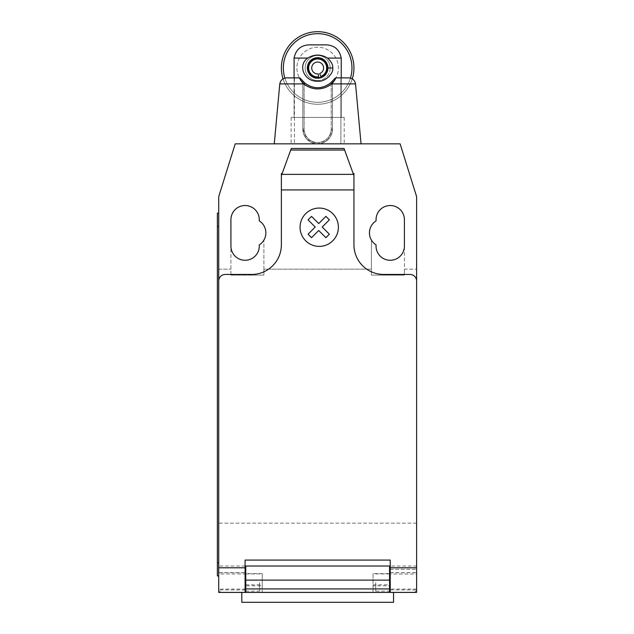 <?xml version="1.0" encoding="UTF-8"?>
<svg xmlns="http://www.w3.org/2000/svg" width="634" height="634" viewBox="0 0 634 634"><rect width="100%" height="100%" fill="white"/><g stroke="black" fill="none" stroke-linecap="round" stroke-linejoin="round"><path stroke-width="0.48" stroke-dasharray="3.17 2.38" d="M241.792 602.3L393.532 602.3M262.246 585.808L262.246 592.402L245.754 592.402L262.246 592.402L262.246 573.604L262.246 585.808L245.754 585.808L245.754 573.604L245.754 592.402L393.532 592.402L241.792 592.402L245.096 592.402L245.096 573.936L218.714 574.008L218.714 566.019L218.714 589.105A3.297 3.297 0 0 0 222.011 592.402L245.096 592.402L218.714 592.402L218.714 574.008M259.607 582.511L259.607 591.086L259.607 582.511M375.708 582.511L375.708 591.086L375.708 582.511M390.219 589.945L416.609 589.945L416.609 592.402L390.219 592.402L390.219 560.084L245.096 560.084L245.096 566.019L218.714 566.019M353.938 175.642L352.615 172.004L353.938 175.642L353.938 196.611L353.938 175.642L344.048 148.459M353.17 173.526L353.938 173.526L353.938 244.772A29.687 29.687 0 0 0 383.625 274.451L410.008 274.451A6.594 6.594 0 0 1 416.609 281.052L416.609 568.627M390.219 569.316L416.609 569.316L389.561 569.316L389.561 566.019L245.754 566.019L245.754 585.808M390.219 592.402L413.313 592.402C415.31 592.204 416.411 591.11 416.609 589.105L416.609 523.145L218.714 523.145L218.714 589.105C218.912 591.11 220.014 592.204 222.011 592.402L413.313 592.402A3.297 3.297 0 0 0 416.609 589.105L416.609 566.019L390.219 566.019M389.561 573.604L389.561 592.402L389.561 573.604L373.069 573.604L373.069 592.402L389.561 592.402L389.561 569.316M416.609 566.019L416.609 574.008L390.219 574.008M373.069 573.604L373.069 585.808L389.561 585.808M245.096 569.316L245.754 569.316M245.096 566.019L245.096 574.008M389.561 592.402L373.069 592.402L373.069 585.808M218.714 575.918L217.391 575.918L217.391 562.723L218.714 562.723L218.714 575.918L218.714 213.103L218.714 226.298L217.391 226.298L217.391 562.723M217.391 226.298L217.391 213.103L218.714 213.103M218.714 560.084L218.714 281.052A6.594 6.594 0 0 1 225.308 274.451L251.698 274.451A29.687 29.687 0 0 0 281.377 244.772L281.377 173.526L282.154 173.526L291.275 148.459M281.377 183.424L281.377 196.611L281.377 183.424M281.377 175.642L282.154 173.526M352.615 172.004L344.833 150.63M263.895 269.173L263.895 240.12L263.895 275.108L263.895 269.173L371.421 269.173L371.421 275.108L404.405 275.108L404.405 269.173L416.609 269.173L416.609 196.611L400.117 143.839L235.206 143.839L218.714 196.611L218.714 523.145L416.609 523.145L416.609 269.173L404.405 269.173L404.405 219.705A14.186 14.186 0 0 0 390.219 205.519A14.186 14.186 0 0 0 376.041 219.705L376.041 220.909A14.186 14.186 0 0 0 371.421 240.12L371.421 269.173L263.895 269.173M230.919 275.108L263.895 275.108L230.919 275.108L230.919 246.087A14.186 14.186 0 0 0 245.096 260.273A14.186 14.186 0 0 0 259.282 246.087L259.282 244.875A14.186 14.186 0 0 0 259.282 220.909L259.282 219.705A14.186 14.186 0 0 0 245.096 205.519A14.186 14.186 0 0 0 230.919 219.705L230.919 275.108M218.714 269.173L230.919 269.173L218.714 269.173M376.041 244.875A14.186 14.186 0 0 1 371.421 240.12L371.421 275.108L404.405 275.108L404.405 246.087A14.186 14.186 0 0 1 390.219 260.273A14.186 14.186 0 0 1 376.041 246.087L376.041 244.875M330.536 83.006L334.427 78.497L332.501 81.073L332.501 128.995C331.653 138.006 326.708 142.959 317.658 143.839L361.047 143.839L294.43 143.839L317.658 143.839L307.149 139.48L302.814 128.995L302.814 81.073L300.896 78.497L304.788 83.006C313.37 89.275 321.953 89.275 330.536 83.014L331.859 83.894C322.389 90.583 312.927 90.583 303.464 83.902L304.788 83.014M274.268 143.839L361.047 143.839L274.268 143.839M304.082 82.372L302.814 81.073L302.814 128.995A14.844 14.844 0 0 0 317.658 143.839A14.844 14.844 0 0 0 332.501 128.995L332.501 81.073L335.544 77.879L348.494 77.879C352.401 78.093 354.747 80.098 355.531 83.894L331.859 83.894C334.673 80.455 335.901 78.45 335.544 77.879L348.494 77.879L340.894 77.879L340.894 143.839L340.894 77.879L335.544 77.879L334.427 78.497L335.544 77.879M299.779 77.879L300.896 78.497L299.779 77.879L286.83 77.879L299.779 77.879C299.414 78.45 300.643 80.455 303.464 83.894L279.784 83.894C280.577 80.098 282.923 78.093 286.83 77.879L294.43 77.879L294.43 143.839L294.43 77.879L299.779 77.879L302.822 81.073L302.814 128.995C303.662 138.006 308.615 142.959 317.658 143.839L328.174 139.48L332.501 128.995L332.501 81.073L331.241 82.372M304.138 82.428A19.789 19.789 0 0 0 331.186 82.428A19.789 19.789 0 0 1 304.138 82.428L304.138 128.995L304.138 82.428M332.374 81.215L332.501 128.995A14.844 14.844 0 0 1 317.658 143.839A14.844 14.844 0 0 1 302.814 128.995L302.949 81.215M302.814 128.995A14.844 14.844 0 0 0 317.658 143.839L344.214 143.839L317.658 143.839A14.844 14.844 0 0 0 332.501 128.995L331.186 128.995A13.52 13.52 0 0 1 317.658 142.523A13.52 13.52 0 0 1 304.138 128.995L302.814 128.995L304.138 128.995A13.52 13.52 0 0 0 317.658 142.523A13.52 13.52 0 0 0 331.186 128.995L332.501 128.995M294.081 77.879L294.081 117.456L291.109 117.456L294.081 117.456L294.081 58.082C296.03 48.683 302.077 44.285 312.229 44.895L323.094 44.895C333.246 44.285 339.293 48.683 341.243 58.082L341.243 117.456L344.214 117.456L341.243 117.456L341.243 77.879M341.243 58.082L327.619 58.082C331.408 61.767 333.112 65.072 332.723 67.981C334.007 72.363 326.098 82.127 317.658 81.176C304.225 81.905 297.322 65.27 307.696 58.082L294.081 58.082M317.658 80.518A12.537 12.537 0 0 1 305.128 67.981A12.537 12.537 0 0 1 317.658 55.451A12.537 12.537 0 0 0 305.128 67.981A12.537 12.537 0 0 0 317.658 80.518A12.537 12.537 0 0 0 330.195 67.981A12.537 12.537 0 0 0 317.658 55.451A12.537 12.537 0 0 1 330.195 67.981A12.537 12.537 0 0 1 317.658 80.518M317.658 47.225A20.756 20.756 0 0 0 296.902 67.981A20.756 20.756 0 0 0 317.658 88.736A20.756 20.756 0 0 1 296.902 67.981A20.756 20.756 0 0 1 317.658 47.225A20.756 20.756 0 0 1 338.413 67.981A20.756 20.756 0 0 1 317.658 88.736A20.756 20.756 0 0 0 338.413 67.981A20.756 20.756 0 0 0 317.658 47.225M281.377 67.981A36.281 36.281 0 0 1 317.658 31.7A36.281 36.281 0 0 1 353.938 67.981A36.281 36.281 0 0 1 317.658 104.261A36.281 36.281 0 0 1 281.377 67.981M351.965 67.981A34.299 34.299 0 0 0 317.658 33.681A34.299 34.299 0 0 0 283.358 67.981A34.299 34.299 0 0 0 317.658 102.28A34.299 34.299 0 0 0 351.965 67.981M283.057 78.885A36.281 36.281 0 0 0 352.266 78.885M350.428 78.133A34.299 34.299 0 0 1 284.896 78.133M307.102 67.981A10.556 10.556 0 0 1 317.658 57.425A10.556 10.556 0 0 1 328.214 67.981A10.556 10.556 0 0 0 317.658 57.425A10.556 10.556 0 0 0 307.102 67.981A10.556 10.556 0 0 0 317.658 78.537A10.556 10.556 0 0 0 328.214 67.981A10.556 10.556 0 0 1 317.658 78.537A10.556 10.556 0 0 1 307.102 67.981M330.195 67.981A12.537 12.537 0 0 1 317.658 80.518A12.537 12.537 0 0 1 305.128 67.981A12.537 12.537 0 0 1 317.658 55.451A12.537 12.537 0 0 1 330.195 67.981M317.309 57.924L314.749 58.526L315.153 58.003L317.309 57.924L314.749 58.526M314.678 58.296A11.547 11.547 0 0 1 315.153 58.003M317.325 78.037L315.153 77.958A11.547 11.547 0 0 1 314.678 77.673L317.658 77.879A7.917 6.324 179.9 0 0 318.68 77.823A9.898 9.898 0 0 1 314.084 58.756A9.898 9.898 0 0 1 317.658 58.082L317.333 58.09M294.081 117.456L341.243 117.456L294.081 117.456M326.225 63.028A9.898 9.898 0 0 1 327.39 66.174L326.225 63.028M321.232 77.205L327.231 70.485A9.898 9.898 0 0 1 318.68 77.823A9.898 9.898 0 0 0 324.592 60.919A9.898 9.898 0 0 0 308.322 64.716A9.898 9.898 0 0 0 318.68 77.823L321.105 77.261C325.67 74.646 327.818 71.555 327.556 67.981C328.396 64.692 323.197 57.369 317.658 58.082M310.826 75.137L307.862 66.602M309.36 62.6L312.047 59.834M321.232 58.756L323.261 59.826M327.619 58.09C320.955 54.104 314.313 54.104 307.696 58.082M315.272 58.376C311.484 59.588 309.107 61.878 308.148 65.247C307.07 66.911 307.268 75.066 315.272 77.586L314.678 77.673M318.656 77.602L318.656 77.602A8.179 6.538 180 0 0 319.306 77.736L318.68 77.823A9.898 9.898 0 0 1 308.322 64.716A9.898 9.898 0 0 1 324.592 60.919A9.898 9.898 0 0 1 321.105 77.261L319.726 73.544A5.936 5.936 0 0 0 321.818 63.741A5.936 5.936 0 0 0 312.055 66.023A5.936 5.936 0 0 0 318.268 73.885L318.585 76.944A9.011 9.011 0 0 1 309.154 65.009A9.011 9.011 0 0 1 323.974 61.546A9.011 9.011 0 0 1 320.796 76.429M314.749 77.435L317.349 77.871M318.585 76.944L318.68 77.823M245.096 589.945L218.714 589.945M390.219 572.613L416.609 572.613M390.219 572.7L416.609 572.7M373.069 584.817L389.561 584.817M245.754 584.817L262.246 584.817M245.096 572.613L218.714 572.613M218.714 572.7L245.096 572.7M245.754 589.105L218.714 589.105M416.609 589.105L389.561 589.105M331.186 82.428L331.186 128.995L331.186 82.428M245.754 591.086L259.607 591.086M375.708 573.936L390.219 573.936M390.219 591.086L375.708 591.086M262.246 573.604L245.754 573.604M245.754 573.936L259.607 573.936M291.109 117.456L291.109 143.839M344.214 117.456L344.214 143.839"/><path stroke-width="0.95" d="M241.792 592.402L241.792 602.3L393.532 602.3L393.532 592.402M416.609 574.008L416.609 589.945M281.845 174.374L291.275 148.459L344.048 148.459L353.938 175.642L353.938 189.931L281.377 189.931L281.377 175.642L281.845 174.374L353.479 174.374M344.611 150.02L290.705 150.02M291.275 148.459L344.048 148.459M353.938 175.642L353.938 173.526L353.17 173.526M353.938 189.931L353.938 244.772A29.687 29.687 0 0 0 383.625 274.451L410.008 274.451A6.594 6.594 0 0 1 416.609 281.052L416.609 567.787L390.219 567.787L390.219 592.402L416.609 592.402L416.609 567.787M416.609 281.052L416.609 196.611L400.117 143.839L235.206 143.839L218.714 196.611L218.714 281.052A6.594 6.594 0 0 1 225.308 274.451L251.698 274.451A29.687 29.687 0 0 0 281.377 244.772L281.377 189.931M218.714 281.052L218.714 567.787L245.096 567.787L245.096 560.084L390.219 560.084L390.219 567.787M389.561 569.316L390.219 569.316M389.561 580.118L389.561 566.019L245.754 566.019L245.754 588.931L389.561 588.931L389.561 580.118L245.754 580.118M245.096 569.316L245.754 569.316M245.754 588.931L245.754 592.402L389.561 592.402L389.561 588.931M218.714 567.787L218.714 592.402L245.096 592.402L245.096 567.787M245.096 592.402L245.754 592.402L245.096 592.402M389.561 592.402L390.219 592.402M217.391 562.723L217.391 226.298L218.714 226.298L218.714 562.723L217.391 562.723L217.391 575.918L218.714 575.918M218.714 213.103L217.391 213.103L217.391 226.298M282.154 173.526L281.377 173.526L281.377 175.642M376.041 220.909A14.186 14.186 0 0 0 376.041 244.875L376.041 246.087A14.186 14.186 0 0 0 390.219 260.273A14.186 14.186 0 0 0 404.405 246.087L404.405 219.705A14.186 14.186 0 0 0 390.219 205.519A14.186 14.186 0 0 0 376.041 219.705L376.041 220.909M259.282 244.875A14.186 14.186 0 0 0 259.282 220.909L259.282 219.705A14.186 14.186 0 0 0 245.096 205.519A14.186 14.186 0 0 0 230.919 219.705L230.919 246.087A14.186 14.186 0 0 0 245.096 260.273A14.186 14.186 0 0 0 259.282 246.087L259.282 244.875M335.544 77.879C335.901 78.45 334.673 80.455 331.859 83.894L355.531 83.894L361.047 143.839L355.531 83.894C354.747 80.098 352.401 78.093 348.494 77.879L335.544 77.879L330.536 83.006C321.953 89.275 313.37 89.275 304.788 83.014L299.779 77.879C299.414 78.45 300.643 80.455 303.464 83.894C312.927 90.583 322.389 90.583 331.859 83.902L330.536 83.014M274.268 143.839L279.784 83.894L274.268 143.839M303.67 81.976L304.082 82.372M331.241 82.372L331.645 81.984M304.788 83.014L303.464 83.894L279.784 83.894M299.779 77.879L286.83 77.879C282.938 78.085 280.593 80.082 279.792 83.854M294.081 58.082L307.696 58.082C297.314 65.27 304.225 81.905 317.658 81.176C326.09 82.127 334.007 72.371 332.723 67.981C333.112 65.072 331.408 61.775 327.619 58.09L341.243 58.082C339.293 48.683 333.246 44.285 323.094 44.895L312.229 44.895C302.077 44.285 296.03 48.683 294.081 58.082L294.081 77.879M352.266 78.885A36.281 36.281 0 0 0 317.658 31.7A36.281 36.281 0 0 0 283.057 78.885M284.896 78.133A34.299 34.299 0 0 1 317.658 33.681A34.299 34.299 0 0 1 350.428 78.133M312.047 59.834L314.084 58.756A9.898 9.898 0 0 1 326.225 63.028L323.261 59.826M327.39 66.174A9.898 9.898 0 0 1 327.231 70.485L327.39 66.174M307.696 58.082C314.369 54.096 321.018 54.096 327.627 58.09M318.95 77.792L318.68 77.823A9.898 9.898 0 0 1 314.084 58.756L317.658 58.082L321.232 58.756A9.898 9.898 0 0 1 321.232 77.205L317.658 77.879L314.084 77.205L310.826 75.137M307.862 66.602L309.36 62.6M321.232 77.205A9.898 9.898 0 0 1 321.105 77.261L319.726 73.544A5.936 5.936 0 0 0 321.818 63.741A5.936 5.936 0 0 0 312.055 66.023A5.936 5.936 0 0 0 318.268 73.885L318.585 76.944A9.011 9.011 0 0 1 309.154 65.009A9.011 9.011 0 0 1 323.974 61.546A9.011 9.011 0 0 1 320.796 76.429M319.306 77.736A9.898 9.898 0 0 1 318.656 77.602M317.658 58.082A9.898 9.898 0 0 1 321.232 58.756M318.68 77.823L318.585 76.944M341.243 77.879L341.243 58.082M329.371 234.208L325.892 237.695L318.712 230.514L311.548 237.695L308.061 234.208L315.233 227.027L308.061 219.855L311.548 216.376L318.712 223.548L325.892 216.376L329.371 219.855L322.199 227.027L329.371 234.208M338.39 227.226A19.163 19.163 0 0 0 309.646 210.631A19.163 19.163 0 0 0 309.646 243.821A19.163 19.163 0 0 0 338.39 227.226M390.219 566.019L389.561 566.019M389.561 572.613L390.219 572.613M245.754 566.019L245.096 566.019M245.754 572.613L245.096 572.613M332.723 67.981L327.556 67.981M245.096 591.086L245.754 591.086M389.561 573.936L390.219 573.936M390.219 591.086L389.561 591.086M245.096 573.936L245.754 573.936"/></g></svg>
